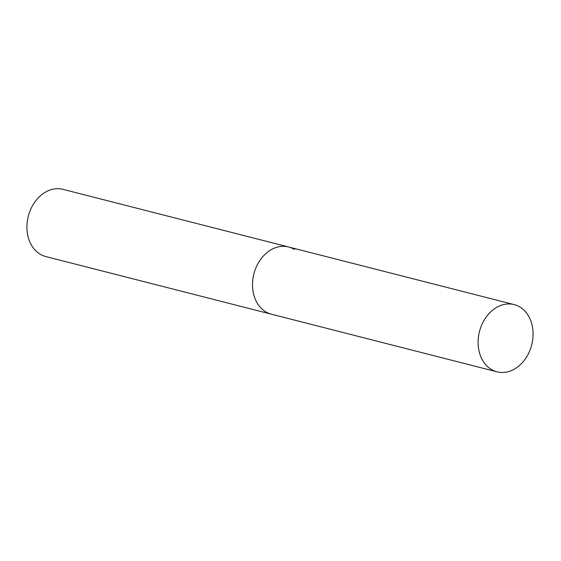 <?xml version="1.0" encoding="UTF-8"?>
<svg xmlns="http://www.w3.org/2000/svg" width="561" height="561" viewBox="0 0 561 561"><rect width="100%" height="100%" fill="white"/><g stroke="black" fill="none" stroke-linecap="round" stroke-linejoin="round"><path stroke-width="0.84" d="M514.185 304.602A34.691 26.963 104.3 0 0 482.236 323.809A34.691 26.963 104.3 0 0 497.011 371.824A34.691 26.963 104.3 0 0 528.96 352.617A34.691 26.963 104.3 0 0 514.185 304.602L288.585 246.98A34.691 26.963 104.3 0 0 256.636 266.187A34.691 26.963 104.3 0 0 271.419 314.202A34.691 26.963 -75.7 0 1 265.5 311.685A34.691 26.963 -75.7 0 1 255.08 269.974A34.691 26.963 -75.7 0 1 288.585 246.98A34.691 26.963 -75.7 0 1 294.497 249.498M497.011 371.824L45.82 256.573A34.691 26.963 -75.7 0 1 39.908 254.056A34.691 26.963 -75.7 0 1 29.481 212.353A34.691 26.963 -75.7 0 1 62.986 189.352L288.585 246.98"/></g></svg>
